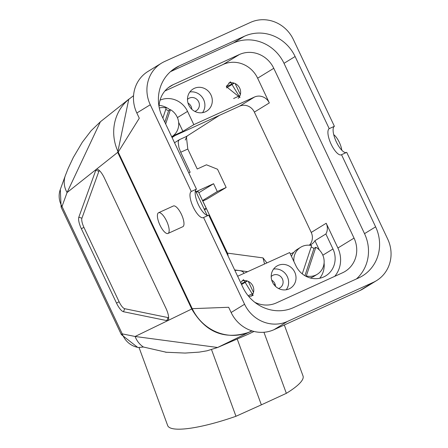 <?xml version="1.0" encoding="UTF-8"?>
<svg xmlns="http://www.w3.org/2000/svg" width="448" height="448" viewBox="0 0 448 448"><rect width="100%" height="100%" fill="white"/><g stroke="black" fill="none" stroke-linecap="round" stroke-linejoin="round"><path stroke-width="0.67" d="M191.811 109.273A7.207 6.77 58.5 0 0 188.014 103.074M275.526 286.373A7.207 6.77 58.5 0 0 274.809 283.517A7.207 6.77 58.5 0 0 271.729 280.174M171.83 137.032L175.162 135.514L172.077 137.553M309.333 245.213A11.53 10.836 58.5 0 0 311.237 232.434L326.2 223.261L337.898 248.002L354.038 238.106L273.773 68.303L257.628 78.193L269.326 102.934A11.53 10.836 58.5 0 0 254.531 97.014L193.827 124.662L182.902 131.359L173.096 135.822M175.162 135.514L239.568 106.187A11.53 10.836 -121.5 0 1 254.363 112.106L311.237 232.434M191.274 191.481L150.276 104.754A33.443 31.427 -121.5 0 1 161.426 63.207L147.974 71.45A33.443 31.427 58.5 0 0 136.825 112.997L139.294 118.222L118.216 152.074L192.237 308.666L228.659 307.272L231.129 312.497A33.443 31.427 58.5 0 0 274.03 329.672L359.906 290.562A33.443 31.427 58.5 0 0 363.098 288.865L376.55 280.622A33.443 31.427 -121.5 0 1 373.352 282.318L287.482 321.429A33.443 31.427 -121.5 0 1 244.58 304.254L203.582 217.526A14.414 4.9 65.5 0 1 203.403 217.622A14.414 4.9 65.5 0 1 193.222 207.082A14.414 4.9 65.5 0 1 191.274 191.481L196.454 189.123L162.355 116.978A39.497 37.117 -121.5 0 1 175.521 67.911A39.497 37.117 -121.5 0 1 179.295 65.901L244.434 36.238A39.497 37.117 -121.5 0 1 295.109 56.521L329.207 128.66A14.414 4.9 -114.5 0 0 331.162 144.262A14.414 4.9 -114.5 0 0 341.337 154.801A14.414 4.9 -114.5 0 0 341.522 154.706L375.62 226.845A39.497 37.117 -121.5 0 1 362.454 275.918A39.497 37.117 -121.5 0 1 358.68 277.922L293.535 307.591A39.497 37.117 -121.5 0 1 242.866 287.308L208.762 215.163L203.582 217.526M118.216 152.074A44.974 42.263 -121.5 0 1 129.858 98.493L133.554 95.67M251.983 330.887L249.262 332.063A44.974 42.263 -121.5 0 1 192.237 308.666M158.424 212.811A11.385 3.87 -114.5 0 0 159.863 224.918A11.385 3.87 -114.5 0 0 168.006 233.458A11.385 3.87 -114.5 0 0 166.606 221.06A11.385 3.87 -114.5 0 0 158.564 212.733A11.385 3.87 -114.5 0 0 158.424 212.811M333.743 134.691A11.385 3.87 65.5 0 1 339.338 142.397A11.385 3.87 65.5 0 1 341.796 150.22M233.626 98.521L239.988 95.62A9.223 8.669 58.5 0 0 240.341 94.562L235.127 83.541A9.223 8.669 58.5 0 0 234.08 83.121L226.503 86.57M240.341 94.562A9.223 8.669 58.5 0 0 235.127 83.541M234.08 83.121A9.223 8.669 58.5 0 0 228.816 83.054M251.339 296.212A9.223 8.669 58.5 0 0 253.137 293.462A9.223 8.669 58.5 0 0 253.49 292.404A9.223 8.669 58.5 0 0 248.276 281.378A9.223 8.669 58.5 0 0 247.229 280.958L241.17 283.718M253.49 292.404L248.276 281.378M248.153 295.73L253.137 293.462M158.564 212.733L173.37 205.99A11.385 3.87 65.5 0 1 181.412 214.318A11.385 3.87 65.5 0 1 182.812 226.716L168.006 233.458M161.426 63.207A33.443 31.427 -121.5 0 1 164.618 61.51L250.494 22.4A33.443 31.427 -121.5 0 1 293.395 39.575L334.393 126.302A14.414 4.9 -114.5 0 0 336.342 141.898A14.414 4.9 -114.5 0 0 346.332 152.516M226.335 86.218L226.996 85.814L226.296 86.134L226.649 86.884M226.442 87.914L234.198 83.16M238.19 98.375A9.223 8.669 58.5 0 0 239.988 95.62M226.643 86.873L239.994 97.552L230.356 81.827L226.996 85.814M194.807 111.395A7.207 6.77 58.5 0 0 196.263 110.74A7.207 6.77 58.5 0 0 198.268 101.052A7.207 6.77 58.5 0 0 188.726 98.448A7.207 6.77 58.5 0 0 187.482 99.445M202.53 112.661A12.975 12.191 58.5 0 0 202.888 98.224A12.975 12.191 58.5 0 0 189.857 91.991M188.787 105.118A12.975 12.191 58.5 0 0 206.674 111.121A12.975 12.191 58.5 0 0 210.286 93.688A12.975 12.191 58.5 0 0 193.11 88.995A12.975 12.191 58.5 0 0 188.787 105.118M202.77 201.051L206.718 199.254L226.162 187.482L217.274 191.531L213.584 183.714L195.972 191.738M202.541 200.564L217.274 191.531M219.582 115.287L186.374 136.5L187.796 149.033L197.238 169.008L206.45 164.808L217.543 169.254L226.162 187.482M198.845 192.752L213.584 183.714M174.541 142.761L179.301 139.72L178.427 141.03L178.203 142.475L178.942 147.549L180.718 152.258L190.159 172.228L188.77 172.861M182.902 131.359L178.646 122.36M170.078 109.861A21.622 20.317 58.5 0 0 159.124 105.347M160.048 100.167A21.622 20.317 -121.5 0 1 187.55 111.378L193.827 124.662M257.628 78.193A26.813 25.194 58.5 0 0 223.233 64.422L164.903 90.989M241.562 284.547L247.346 280.997M247.229 280.958A9.223 8.669 58.5 0 0 241.965 280.896M248.87 296.598L253.142 295.394L243.505 279.664L240.649 282.621M278.522 288.495A7.207 6.77 58.5 0 0 279.972 287.834A7.207 6.77 58.5 0 0 282.38 278.88A7.207 6.77 58.5 0 0 272.44 275.548A7.207 6.77 58.5 0 0 271.197 276.545M286.244 289.761A12.975 12.191 58.5 0 0 287.314 276.634A12.975 12.191 58.5 0 0 273.571 269.086M294.711 272.098A12.975 12.191 58.5 0 0 276.825 266.095A12.975 12.191 58.5 0 0 273.213 283.528A12.975 12.191 58.5 0 0 290.388 288.221A12.975 12.191 58.5 0 0 294.711 272.098M290.338 253.971L293.793 252.403M309.534 245.23L310.33 244.871A11.53 10.836 58.5 0 0 311.427 244.283A11.53 10.836 58.5 0 0 314.944 240.682L325.875 233.985A11.53 10.836 58.5 0 0 326.2 223.261M319.715 278.253A21.622 20.317 58.5 0 0 324.089 262.987M319.34 249.984L314.944 240.682M237.642 276.254L289.671 252.554L295.949 265.838A21.622 20.317 -121.5 0 0 325.758 275.845A21.622 20.317 -121.5 0 0 332.965 248.982L325.875 233.985M334.74 276.332A26.813 25.194 58.5 0 0 337.898 248.002M254.733 302.249A26.813 25.194 58.5 0 0 276.405 302.898L342.541 272.782A26.813 25.194 58.5 0 0 345.1 271.421A26.813 25.194 58.5 0 0 354.038 238.106M195.44 190.607L207.116 215.309M159.051 106.764A26.813 25.194 -121.5 0 1 170.682 86.01A26.813 25.194 -121.5 0 1 173.242 84.65L239.372 54.533A26.813 25.194 -121.5 0 1 273.773 68.303M170.47 71.669L233.341 43.036A39.497 37.117 -121.5 0 1 284.01 63.319L364.526 233.649A39.497 37.117 -121.5 0 1 356.406 278.958M341.522 154.706L346.702 152.342L387.699 239.07A33.443 31.427 -121.5 0 1 376.55 280.622M208.393 215.337A14.414 4.9 65.5 0 1 198.408 204.719A14.414 4.9 65.5 0 1 196.454 189.123M329.207 128.66L334.393 126.302M196.235 192.293A24.506 0.963 -25.3 0 1 198.358 191.722L206.31 208.538A24.506 0.963 154.7 0 0 204.182 209.104M264.55 264.001L263.015 257.897L266.907 262.92M234.853 270.357A51.895 10.651 159.9 0 1 239.092 270.542A51.895 10.651 159.9 0 1 243.746 272.955A51.895 10.651 159.9 0 1 243.858 273.42M139.042 347.486L167.686 425.6A72.072 14.79 -20.1 0 0 235.973 416.276L261.358 404.841L237.21 338.996M263.945 332.27L286.345 393.338A72.072 14.79 -20.1 0 0 303.022 375.967L284.323 324.985M286.345 393.338L261.358 404.841M235.973 416.276L211.54 349.658M139.02 347.441L143.416 347.021L166.589 352.318M143.416 347.021A23.061 21.426 101.5 0 1 135.117 336.482L122.231 333.861A23.061 21.426 101.5 0 0 137.603 347.334L121.346 334.589L61.13 207.206A23.061 0.907 -25.3 0 1 62.02 206.478L122.231 333.861A23.061 0.907 154.7 0 0 121.346 334.589M130.962 97.653L128.755 99.294L117.701 152.359L191.744 309.002L135.117 336.482L217.616 347.486A23.061 7.874 66.6 0 1 217.521 347.53L206.97 350.812L199.142 352.128L185.041 353.069L165.547 352.212M166.852 320.617L123.497 311.73A11.53 3.539 65.4 0 1 116.502 303.078L81.34 228.687A11.53 3.539 65.4 0 1 78.82 217.213L95.788 170.274A11.53 3.539 65.4 0 1 97.821 169.439A11.53 3.539 65.4 0 1 104.339 177.94L165.894 308.157A11.53 3.539 65.4 0 1 168.454 319.514A11.53 3.539 65.4 0 1 166.852 320.617L168.056 317.593L124.695 308.706A9.223 2.828 65.4 0 1 119.106 301.784L116.502 303.078M191.744 309.002C205.436 332.321 224.431 340.116 248.735 332.382L252.101 330.926M248.735 332.382L217.616 347.486L248.242 334.219A23.066 7.834 65.5 0 1 248.242 334.219A23.066 7.834 65.5 0 1 248.153 334.258A23.066 7.834 65.5 0 1 248.058 334.298M61.13 207.206L60.301 189.482A23.061 20.955 19.9 0 0 62.02 206.478L67.077 192.539A23.061 20.955 19.9 0 1 65.363 175.543L68.09 168.594L73.304 157.478L82.298 142.251L91.134 130.71L100.38 121.783L67.077 192.539L117.701 152.359M263.015 257.897L227.45 253.12A11.53 0.454 -25.3 0 1 226.867 253.462M168.644 317.565A9.223 2.828 65.4 0 1 168.056 317.593M95.788 170.274L98.89 171.27A9.223 2.828 65.4 0 1 99.417 170.57M98.89 171.27L81.922 218.215L78.82 217.213M81.34 228.687L83.938 227.394A9.223 2.828 65.4 0 1 81.922 218.215M83.938 227.394L119.106 301.784M204.523 209.821A24.506 0.963 154.7 0 0 206.31 208.538M171.853 136.679L171.707 136.769A15.854 14.902 58.5 0 0 171.853 136.679A15.854 14.902 58.5 0 0 178.713 123.172A15.854 14.902 58.5 0 0 170.414 109.654L165.665 123.984M164.797 122.153L168.566 110.79L170.414 109.654M165.726 109.502A15.854 14.902 -121.5 0 1 168.566 110.79M162.876 118.093L166.23 107.979A15.854 14.902 58.5 0 0 159.292 107.974M315.829 247.262L306.314 275.951A15.854 14.902 58.5 0 0 317.262 274.288A15.854 14.902 58.5 0 0 324.122 260.781A15.854 14.902 58.5 0 0 315.829 247.262L313.981 248.394L304.92 275.716M306.314 275.951L305.85 276.237M311.142 247.106A15.854 14.902 -121.5 0 1 313.981 248.394M302.26 273.874L311.646 245.582A15.854 14.902 58.5 0 0 300.692 247.251A15.854 14.902 58.5 0 0 294.594 255.007A15.854 14.902 58.5 0 0 293.888 261.481M317.262 274.288L313.902 276.349A15.854 14.902 -121.5 0 1 312.385 277.155A15.854 14.902 -121.5 0 1 310.167 277.945M291.48 256.385A15.854 14.902 -121.5 0 1 297.332 249.312L300.692 247.251M254.363 112.106L269.326 102.934M239.568 106.187L254.531 97.014M187.796 149.033L180.718 152.258M179.301 139.72L186.374 136.5M177.414 117.589L187.55 111.378M322.823 255.198L332.965 248.982M168.302 87.674L173.242 84.65M223.233 64.422L239.372 54.533M375.62 226.845L364.526 233.649M359.906 290.562L373.352 282.318M274.03 329.672L287.482 321.429M251.821 330.837L249.262 332.063M231.129 312.497L244.58 304.254M172.021 70.364L179.295 65.901M233.341 43.036L244.434 36.238M284.01 63.319L295.109 56.521M136.825 112.997L150.276 104.754M185.276 140.045L187.068 136.052M228.122 256.11A11.53 10.517 97.6 0 0 227.45 253.12L202.826 201.023M247.666 271.684L234.657 269.937M248.248 334.219L254.022 331.453M274.036 284.726L275.038 284.049M123.497 311.73L124.695 308.706M139.098 347.637L137.603 347.334M248.153 334.258L217.521 347.53M60.301 189.482L65.363 175.543M100.369 121.794L128.738 99.277"/></g></svg>
